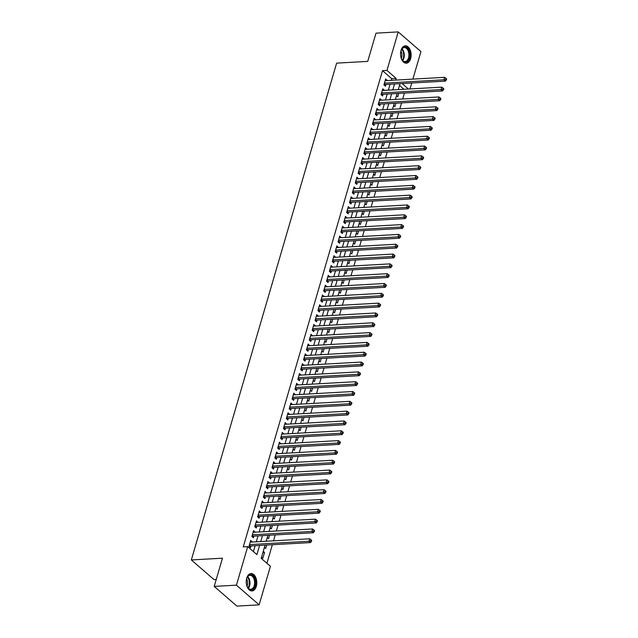 <?xml version="1.0" encoding="UTF-8"?>
<svg xmlns="http://www.w3.org/2000/svg" width="638" height="638" viewBox="0 0 638 638"><rect width="100%" height="100%" fill="white"/><g stroke="black" fill="none" stroke-linecap="round" stroke-linejoin="round"><path stroke-width="0.96" d="M246.731 578.092A8.717 5.271 -93.2 0 1 251.029 573.538A8.717 5.271 -93.2 0 1 255.846 577.661A8.717 5.271 -93.2 0 1 256.309 586.394A8.717 5.271 -93.2 0 1 252.01 590.947A8.717 5.271 -93.2 0 1 247.201 586.824A8.717 5.271 -93.2 0 1 246.731 578.092M401.055 50.354A8.717 5.271 -93.2 0 1 405.353 45.8A8.717 5.271 -93.2 0 1 410.162 49.923A8.717 5.271 -93.2 0 1 410.633 58.656A8.717 5.271 -93.2 0 1 406.334 63.21A8.717 5.271 -93.2 0 1 401.517 59.087A8.717 5.271 -93.2 0 1 401.055 50.354M216.234 579.503L214.057 579.631L191.344 559.941L336.625 63.138L367.743 61.384L375.997 33.152L398.224 31.9L420.928 51.582L412.874 79.12M411.741 83.012L410.003 88.937M266.923 563.282L272.354 544.724M273.487 540.833L275.225 534.907M276.358 531.015L278.096 525.09M279.229 521.198L280.967 515.273M282.1 511.373L283.838 505.455M284.971 501.556L286.709 495.63M287.842 491.738L289.58 485.813M290.713 481.921L292.451 475.996M293.584 472.104L295.322 466.179M296.455 462.287L298.193 456.361M299.326 452.47L301.064 446.544M302.205 442.644L303.935 436.727M305.076 432.827L306.806 426.902M307.947 423.01L309.677 417.085M310.818 413.193L312.548 407.267M313.689 403.375L315.419 397.45M316.56 393.558L318.29 387.633M319.431 383.741L321.161 377.816M322.302 373.916L324.032 367.998M325.173 364.099L326.903 358.173M328.044 354.281L329.774 348.356M330.915 344.464L332.645 338.539M333.786 334.647L335.516 328.722M336.657 324.83L338.387 318.904M339.528 315.012L341.258 309.087M342.399 305.187L344.129 299.27M345.27 295.37L347 289.453M348.141 285.553L349.871 279.627M351.012 275.736L352.742 269.81M353.883 265.918L355.613 259.993M356.754 256.101L358.484 250.176M359.625 246.284L361.355 240.359M362.496 236.459L364.226 230.541M365.367 226.642L367.097 220.724M368.238 216.824L369.968 210.899M371.109 207.007L372.839 201.082M373.98 197.19L375.71 191.264M376.851 187.373L378.581 181.447M379.722 177.555L381.452 171.63M382.593 167.73L384.323 161.813M385.464 157.913L387.194 151.996M388.335 148.096L390.065 142.17M391.206 138.279L392.936 132.353M394.077 128.461L395.807 122.536M396.948 118.644L398.678 112.719M399.819 108.827L401.549 102.901M402.69 99.002L404.42 93.084M265.065 545.139L261.205 558.33L270.408 566.313L259.14 604.848L236.435 585.166L247.704 546.63L256.907 554.605L259.586 545.442M236.435 585.166L214.209 586.418L236.913 606.1L259.14 604.848M252.177 542.037L250.726 540.426L249.003 546.319L250.535 547.643L251.037 545.929M255.048 532.212L253.597 530.609L251.874 536.494L253.406 537.826L253.908 536.111M257.919 522.394L256.468 520.791L254.745 526.677L256.277 528.009L256.779 526.294M260.79 512.577L259.339 510.966L257.616 516.86L259.148 518.192L259.65 516.469M263.661 502.76L262.21 501.149L260.487 507.043L262.019 508.374L262.521 506.652M266.532 492.943L265.081 491.332L263.358 497.225L264.89 498.557L265.392 496.835M269.403 483.125L267.952 481.515L266.229 487.408L267.761 488.732L268.263 487.017M272.274 473.308L270.823 471.697L269.1 477.591L270.632 478.915L271.134 477.2M275.145 463.483L273.694 461.88L271.971 467.766L273.503 469.097L274.005 467.383M278.016 453.666L276.565 452.063L274.842 457.948L276.374 459.28L276.876 457.566M280.887 443.849L279.436 442.238L277.713 448.131L279.245 449.463L279.747 447.74M283.758 434.031L282.307 432.42L280.584 438.314L282.116 439.646L282.618 437.923M286.629 424.214L285.178 422.603L283.455 428.497L284.987 429.829L285.489 428.106M289.5 414.397L288.049 412.786L286.326 418.68L287.858 420.011L288.36 418.289M292.371 404.58L290.92 402.969L289.197 408.862L290.729 410.186L291.231 408.472M295.242 394.755L293.791 393.152L292.068 399.037L293.6 400.369L294.102 398.654M298.113 384.937L296.662 383.334L294.939 389.22L296.471 390.552L296.973 388.837M300.984 375.12L299.533 373.517L297.81 379.403L299.342 380.734L299.844 379.012M303.855 365.303L302.404 363.692L300.681 369.585L302.213 370.917L302.715 369.195M306.726 355.486L305.275 353.875L303.552 359.768L305.084 361.1L305.586 359.377M309.597 345.668L308.146 344.057L306.423 349.951L307.955 351.283L308.457 349.56M312.468 335.851L311.017 334.24L309.294 340.134L310.826 341.458L311.328 339.743M315.339 326.026L313.888 324.423L312.165 330.309L313.697 331.64L314.199 329.926M318.21 316.209L316.759 314.606L315.036 320.491L316.568 321.823L317.07 320.109M321.081 306.392L319.63 304.789L317.907 310.674L319.439 312.006L319.941 310.291M323.952 296.574L322.501 294.963L320.778 300.857L322.31 302.189L322.812 300.466M326.823 286.757L325.372 285.146L323.649 291.04L325.181 292.371L325.683 290.649M329.694 276.94L328.243 275.329L326.52 281.222L328.052 282.554L328.554 280.832M332.565 267.123L331.114 265.512L329.391 271.405L330.923 272.729L331.425 271.014M335.436 257.297L333.985 255.694L332.262 261.58L333.794 262.912L334.296 261.197M338.307 247.48L336.856 245.877L335.133 251.763L336.665 253.095L337.167 251.38M341.178 237.663L339.727 236.06L338.004 241.946L339.536 243.277L340.038 241.563M344.049 227.846L342.598 226.235L340.875 232.128L342.407 233.46L342.909 231.738M346.92 218.029L345.469 216.418L343.746 222.311L345.278 223.643L345.78 221.92M349.791 208.211L348.34 206.6L346.617 212.494L348.149 213.826L348.651 212.103M352.662 198.394L351.211 196.783L349.488 202.677L351.02 204.001L351.522 202.286M355.533 188.569L354.082 186.966L352.359 192.859L353.891 194.183L354.393 192.469M358.404 178.752L356.953 177.149L355.23 183.034L356.762 184.366L357.264 182.651M361.275 168.934L359.824 167.331L358.101 173.217L359.633 174.549L360.135 172.834M364.146 159.117L362.695 157.506L360.972 163.4L362.504 164.732L363.006 163.009M367.017 149.3L365.566 147.689L363.843 153.583L365.375 154.914L365.877 153.192M369.888 139.483L368.437 137.872L366.714 143.765L368.246 145.097L368.748 143.375M372.759 129.666L371.308 128.055L369.585 133.948L371.117 135.272L371.619 133.557M375.63 119.84L374.179 118.237L372.456 124.131L373.988 125.455L374.49 123.74M378.501 110.023L377.05 108.42L375.327 114.306L376.859 115.638L377.361 113.923M381.372 100.206L379.921 98.603L378.198 104.488L379.73 105.82L380.232 104.106M384.243 90.389L382.792 88.778L381.069 94.671L382.601 96.003L383.103 94.28M396.485 95.724L397.753 96.824L398.75 93.403M393.614 105.541L394.882 106.642L395.879 103.22M390.743 115.358L392.011 116.459L393.008 113.038M387.872 125.176L389.14 126.276L390.137 122.855M384.993 135.001L386.269 136.093L387.266 132.672M382.122 144.818L383.398 145.919L384.395 142.489M379.251 154.635L380.527 155.736L381.524 152.315M376.38 164.452L377.656 165.553L378.653 162.132M373.509 174.27L374.777 175.37L375.782 171.949M370.638 184.087L371.906 185.187L372.911 181.766M367.767 193.904L369.035 195.005L370.04 191.583M364.896 203.721L366.164 204.822L367.169 201.401M362.025 213.547L363.293 214.639L364.298 211.218M359.154 223.364L360.422 224.464L361.427 221.043M356.283 233.181L357.551 234.282L358.556 230.86M353.412 242.998L354.68 244.099L355.685 240.678M350.541 252.815L351.809 253.916L352.814 250.495M347.67 262.633L348.938 263.733L349.943 260.312M344.799 272.45L346.067 273.55L347.072 270.129M341.928 282.275L343.196 283.368L344.201 279.946M339.057 292.092L340.325 293.193L341.33 289.772M336.186 301.91L337.454 303.01L338.459 299.589M333.315 311.727L334.583 312.827L335.588 309.406M330.444 321.544L331.712 322.645L332.717 319.223M327.573 331.361L328.841 332.462L329.846 329.041M324.702 341.178L325.97 342.279L326.975 338.858M321.831 351.004L323.099 352.096L324.104 348.675M318.96 360.821L320.228 361.921L321.233 358.5M316.089 370.638L317.357 371.739L318.362 368.317M313.218 380.455L314.486 381.556L315.491 378.135M310.347 390.273L311.615 391.373L312.62 387.952M307.476 400.09L308.744 401.19L309.749 397.769M304.605 409.907L305.873 411.008L306.878 407.586M301.734 419.732L303.002 420.825L304.007 417.404M298.863 429.549L300.131 430.65L301.136 427.229M295.992 439.367L297.26 440.467L298.265 437.046M293.121 449.184L294.389 450.284L295.394 446.863M290.25 459.001L291.518 460.102L292.523 456.68M287.379 468.818L288.647 469.919L289.652 466.498M284.508 478.636L285.776 479.736L286.781 476.315M281.637 488.461L282.905 489.553L283.91 486.132M278.766 498.278L280.034 499.379L281.039 495.957M275.895 508.095L277.163 509.196L278.168 505.775M273.024 517.912L274.292 519.013L275.297 515.592M270.153 527.73L271.421 528.83L272.426 525.409M267.282 537.547L268.55 538.647L269.555 535.226M264.411 547.364L265.679 548.465L266.684 545.043M403.95 89.28L399.5 85.412M263.263 551.296L264.531 552.396L262.808 558.282L261.54 557.189M391.222 80.34L391.716 78.665L382.505 70.69L243.261 546.878L247.704 546.63M253.422 551.583L255.144 545.697M256.285 541.798L258.015 535.88M259.156 531.98L260.886 526.063M262.027 522.163L263.757 516.238M264.898 512.346L266.628 506.42M267.769 502.529L269.499 496.603M270.64 492.711L272.37 486.786M273.511 482.894L275.241 476.969M276.382 473.069L278.112 467.152M279.253 463.252L280.983 457.334M282.124 453.435L283.854 447.509M284.995 443.617L286.725 437.692M287.866 433.8L289.596 427.875M290.737 423.983L292.467 418.057M293.608 414.166L295.338 408.24M296.479 404.348L298.209 398.423M299.35 394.523L301.08 388.606M302.221 384.706L303.951 378.781M305.092 374.889L306.822 368.963M307.963 365.072L309.693 359.146M310.834 355.254L312.564 349.329M313.705 345.437L315.435 339.512M316.576 335.62L318.306 329.694M319.447 325.795L321.177 319.877M322.318 315.977L324.048 310.052M325.189 306.16L326.919 300.235M328.06 296.343L329.79 290.418M330.931 286.526L332.661 280.6M333.802 276.709L335.532 270.783M336.673 266.891L338.403 260.966M339.544 257.066L341.274 251.149M342.415 247.249L344.145 241.324M345.286 237.432L347.016 231.506M348.157 227.614L349.887 221.689M351.028 217.797L352.758 211.872M353.899 207.98L355.629 202.055M356.77 198.163L358.5 192.237M359.641 188.338L361.371 182.42M362.512 178.52L364.242 172.603M365.383 168.703L367.113 162.778M368.254 158.886L369.984 152.96M371.125 149.069L372.855 143.143M373.996 139.251L375.726 133.326M376.867 129.434L378.597 123.509M379.738 119.609L381.468 113.692M382.609 109.792L384.339 103.874M385.48 99.975L387.21 94.049M388.351 90.157L390.081 84.232M387.114 80.571L385.663 78.96L383.94 84.854L385.472 86.186L385.974 84.463M214.209 586.418L222.463 558.186L191.344 559.941M382.505 70.69L386.955 70.435L398.224 31.9M395.672 80.085L396.158 78.418L386.955 70.435M260.727 541.55L262.457 535.625M263.598 531.733L265.328 525.808M266.469 521.916L268.199 515.99M269.34 512.099L271.07 506.173M272.211 502.273L273.941 496.356M275.082 492.456L276.812 486.539M277.953 482.639L279.683 476.714M280.824 472.822L282.554 466.896M283.695 463.005L285.425 457.079M286.566 453.187L288.296 447.262M289.437 443.37L291.167 437.445M292.308 433.545L294.038 427.627M295.179 423.728L296.909 417.81M298.05 413.91L299.78 407.985M300.921 404.093L302.651 398.168M303.792 394.276L305.522 388.351M306.663 384.459L308.393 378.533M309.534 374.642L311.264 368.716M312.405 364.824L314.143 358.899M315.276 354.999L317.014 349.082M318.147 345.182L319.885 339.256M321.018 335.365L322.756 329.439M323.889 325.547L325.627 319.622M326.76 315.73L328.498 309.805M329.631 305.913L331.369 299.988M332.502 296.096L334.24 290.17M335.373 286.271L337.111 280.353M338.244 276.453L339.982 270.528M341.115 266.636L342.853 260.711M343.986 256.819L345.724 250.894M346.857 247.002L348.595 241.076M349.728 237.184L351.466 231.259M352.599 227.367L354.337 221.442M355.47 217.542L357.208 211.625M358.341 207.725L360.079 201.799M361.212 197.908L362.95 191.982M364.083 188.09L365.821 182.165M366.962 178.273L368.692 172.348M369.833 168.456L371.563 162.531M372.704 158.639L374.434 152.713M375.575 148.814L377.305 142.896M378.446 138.996L380.176 133.079M381.317 129.179L383.047 123.254M384.188 119.362L385.918 113.436M387.059 109.545L388.789 103.619M389.93 99.727L391.66 93.802M392.801 89.91L394.531 83.985M400.002 83.674L398.272 89.599M397.131 93.491L395.401 99.416M394.26 103.308L392.529 109.234M391.389 113.133L389.659 119.051M388.518 122.951L386.787 128.868M385.647 132.768L383.916 138.693M382.776 142.585L381.046 148.51M379.905 152.402L378.174 158.328M377.034 162.219L375.303 168.145M374.163 172.037L372.433 177.962M371.292 181.854L369.561 187.779M368.421 191.679L366.69 197.597M365.55 201.496L363.82 207.422M362.679 211.314L360.949 217.239M359.808 221.131L358.077 227.056M356.937 230.948L355.206 236.873M354.066 240.765L352.336 246.691M351.195 250.582L349.464 256.508M348.324 260.408L346.594 266.325M345.453 270.225L343.722 276.15M342.582 280.042L340.851 285.968M339.711 289.859L337.981 295.785M336.84 299.677L335.109 305.602M333.969 309.494L332.238 315.419M331.098 319.311L329.368 325.236M328.227 329.136L326.496 335.054M325.356 338.953L323.625 344.879M322.485 348.771L320.755 354.696M319.614 358.588L317.884 364.513M316.743 368.405L315.012 374.331M313.872 378.222L312.141 384.148M311.001 388.04L309.271 393.965M308.13 397.865L306.399 403.782M305.259 407.682L303.529 413.599M302.388 417.499L300.657 423.425M299.517 427.316L297.786 433.242M296.646 437.134L294.916 443.059M293.775 446.951L292.044 452.876M290.904 456.768L289.173 462.694M288.033 466.593L286.303 472.511M285.162 476.411L283.431 482.328M282.291 486.228L280.56 492.153M279.42 496.045L277.69 501.97M276.549 505.862L274.819 511.788M273.678 515.679L271.947 521.605M270.807 525.497L269.076 531.422M267.936 535.322L266.206 541.239M408.4 89.025L402.092 83.554M391.716 78.665L396.158 78.418M385.24 80.404L387.202 80.292M262.912 552.484L264.531 552.396M382.369 90.221L384.323 90.11M379.498 100.038L381.452 99.927M376.627 109.856L378.581 109.744M373.756 119.673L375.71 119.569M370.885 129.498L372.839 129.386M368.014 139.315L369.968 139.204M365.143 149.132L367.097 149.021M362.272 158.95L364.226 158.838M359.401 168.767L361.355 168.655M356.53 178.584L358.484 178.473M353.659 188.401L355.613 188.298M350.788 198.227L352.742 198.115M347.917 208.044L349.871 207.932M345.046 217.861L347 217.749M342.175 227.678L344.129 227.567M339.304 237.495L341.258 237.384M336.433 247.313L338.387 247.201M333.562 257.13L335.516 257.026M330.691 266.955L332.645 266.844M327.82 276.772L329.774 276.661M324.949 286.59L326.903 286.478M322.078 296.407L324.032 296.295M319.207 306.224L321.161 306.112M316.336 316.041L318.29 315.93M313.465 325.858L315.419 325.755M310.594 335.684L312.548 335.572M307.723 345.501L309.677 345.389M304.852 355.318L306.806 355.206M301.981 365.135L303.935 365.024M299.11 374.953L301.064 374.841M296.239 384.77L298.193 384.658M293.368 394.587L295.322 394.483M290.497 404.412L292.451 404.301M287.626 414.229L289.58 414.118M284.755 424.047L286.709 423.935M281.884 433.864L283.838 433.752M279.013 443.681L280.967 443.57M276.142 453.498L278.096 453.387M273.271 463.316L275.225 463.212M270.4 473.133L272.354 473.029M267.529 482.958L269.483 482.846M264.658 492.775L266.612 492.664M261.787 502.592L263.741 502.481M258.916 512.41L260.87 512.298M256.045 522.227L257.999 522.115M253.174 532.044L255.128 531.94M250.303 541.861L252.257 541.758M384.291 83.658L385.264 84.503L445.46 81.114L443.92 79.782L384.443 83.139M445.755 79.375L446.369 79.909L446.656 78.929L446.042 78.394L445.755 79.375L443.92 79.782L444.638 77.326L385.161 80.683M385.264 84.503A1.116 0.766 -49.1 0 0 384.913 84.599L384.076 84.966M445.46 81.114L446.369 79.909M446.042 78.394L444.638 77.326M400.56 54.07A7.544 4.562 -93.2 0 1 400.991 50.952A7.544 4.562 -93.2 0 1 401.398 49.836A7.544 4.562 -93.2 0 1 407.427 48.265A7.544 4.562 -93.2 0 1 409.277 58.138A7.544 4.562 -93.2 0 1 401.956 59.645A7.544 4.562 -93.2 0 1 400.64 55.53M401.844 59.462A6.986 4.227 86.8 0 0 405.082 61.543A6.986 4.227 86.8 0 0 408.519 57.898A6.986 4.227 86.8 0 0 408.153 50.896A6.986 4.227 86.8 0 0 404.293 47.595A6.986 4.227 86.8 0 0 401.318 50.027M400.927 51.184A5.503 3.326 -93.2 0 1 401.637 57.532A5.503 3.326 -93.2 0 1 401.334 58.361M405.728 63.186A8.661 5.24 86.8 0 0 409.883 58.664A8.661 5.24 86.8 0 0 404.747 45.888M246.236 581.808A7.544 4.562 -93.2 0 1 247.081 577.573A7.544 4.562 -93.2 0 1 250.415 574.75A7.544 4.562 -93.2 0 1 255.367 582.079A7.544 4.562 -93.2 0 1 251.205 589.815A7.544 4.562 -93.2 0 1 247.632 587.383A7.544 4.562 -93.2 0 1 246.316 583.268M247.528 587.199A6.986 4.227 86.8 0 0 250.726 589.281A6.986 4.227 86.8 0 0 250.758 589.281A6.986 4.227 86.8 0 0 254.586 582.095A6.986 4.227 86.8 0 0 250 575.332A6.986 4.227 86.8 0 0 249.968 575.332A6.986 4.227 86.8 0 0 246.994 577.765M246.603 578.913A5.503 3.326 -93.2 0 1 247.01 586.099M251.404 590.924A8.661 5.24 86.8 0 0 256.037 581.984A8.661 5.24 86.8 0 0 250.431 573.626M381.42 93.475L382.393 94.32L442.589 90.931L441.049 89.599L381.572 92.957M442.884 89.2L443.498 89.727L443.785 88.746L443.171 88.211L442.884 89.2L441.049 89.599L441.767 87.143L382.29 90.5M382.393 94.32A1.116 0.766 -49.1 0 0 382.042 94.416L381.205 94.783M442.589 90.931L443.498 89.727M443.171 88.211L441.767 87.143M378.549 103.292L379.522 104.146L439.718 100.748L438.178 99.416L378.701 102.774M440.013 99.018L440.627 99.544L440.914 98.563L440.3 98.037L440.013 99.018L438.178 99.416L438.896 96.96L379.419 100.318M379.522 104.146A1.116 0.766 -49.1 0 0 379.171 104.233L378.334 104.608M439.718 100.748L440.627 99.544M440.3 98.037L438.896 96.96M375.678 113.117L376.651 113.963L436.847 110.565L435.307 109.234L375.83 112.591M437.142 108.835L437.756 109.369L438.043 108.38L437.429 107.854L437.142 108.835L435.307 109.234L436.025 106.785L376.548 110.135M376.651 113.963A1.116 0.766 -49.1 0 0 376.3 114.05L375.463 114.425M436.847 110.565L437.756 109.369M437.429 107.854L436.025 106.785M372.807 122.935L373.78 123.78L433.976 120.383L432.436 119.051L372.959 122.408M434.271 118.652L434.885 119.186L435.172 118.205L434.558 117.671L434.271 118.652L432.436 119.051L433.154 116.602L373.677 119.952M373.78 123.78A1.116 0.766 -49.1 0 0 373.429 123.868L372.592 124.243M433.976 120.383L434.885 119.186M434.558 117.671L433.154 116.602M369.936 132.752L370.909 133.597L431.105 130.2L429.565 128.876L370.088 132.226M431.4 128.469L432.014 129.004L432.301 128.023L431.687 127.488L431.4 128.469L429.565 128.876L430.283 126.42L370.806 129.769M370.909 133.597A1.116 0.766 -49.1 0 0 370.558 133.685L369.721 134.06M431.105 130.2L432.014 129.004M431.687 127.488L430.283 126.42M367.065 142.569L368.038 143.414L428.226 140.025L426.694 138.693L367.217 142.043M428.529 138.286L429.143 138.821L429.43 137.84L428.816 137.306L428.529 138.286L426.694 138.693L427.412 136.237L367.935 139.594M368.038 143.414A1.116 0.766 -49.1 0 0 367.687 143.502L366.85 143.877M428.226 140.025L429.143 138.821M428.816 137.306L427.412 136.237M364.194 152.386L365.167 153.232L425.355 149.842L423.823 148.51L364.346 151.86M425.658 148.104L426.272 148.638L426.559 147.657L425.945 147.123L425.658 148.104L423.823 148.51L424.541 146.054L365.064 149.412M365.167 153.232A1.116 0.766 -49.1 0 0 364.816 153.327L363.979 153.694M425.355 149.842L426.272 148.638M425.945 147.123L424.541 146.054M361.323 162.204L362.296 163.049L422.484 159.659L420.952 158.328L361.475 161.685M422.787 157.929L423.401 158.455L423.688 157.474L423.074 156.94L422.787 157.929L420.952 158.328L421.67 155.871L362.193 159.229M362.296 163.049A1.116 0.766 -49.1 0 0 361.945 163.145L361.108 163.511M422.484 159.659L423.401 158.455M423.074 156.94L421.67 155.871M358.452 172.021L359.425 172.874L419.613 169.477L418.081 168.145L358.604 171.502M419.916 167.746L420.53 168.273L420.817 167.292L420.203 166.765L419.916 167.746L418.081 168.145L418.799 165.689L359.322 169.046M359.425 172.874A1.116 0.766 -49.1 0 0 359.074 172.962L358.237 173.337M419.613 169.477L420.53 168.273M420.203 166.765L418.799 165.689M355.581 181.846L356.554 182.691L416.742 179.294L415.21 177.962L355.733 181.32M417.045 177.563L417.659 178.098L417.946 177.109L417.332 176.582L417.045 177.563L415.21 177.962L415.928 175.514L356.451 178.863M356.554 182.691A1.116 0.766 -49.1 0 0 356.203 182.779L355.366 183.154M416.742 179.294L417.659 178.098M417.332 176.582L415.928 175.514M352.71 191.663L353.683 192.509L413.871 189.111L412.339 187.779L352.862 191.137M414.174 187.381L414.788 187.915L415.075 186.934L414.461 186.4L414.174 187.381L412.339 187.779L413.057 185.331L353.58 188.681M353.683 192.509A1.116 0.766 -49.1 0 0 353.332 192.596L352.495 192.971M413.871 189.111L414.788 187.915M414.461 186.4L413.057 185.331M349.839 201.48L350.812 202.326L411 198.928L409.468 197.605L349.991 200.954M411.303 197.198L411.917 197.732L412.204 196.751L411.59 196.217L411.303 197.198L409.468 197.605L410.186 195.148L350.709 198.498M350.812 202.326A1.116 0.766 -49.1 0 0 350.461 202.413L349.624 202.788M411 198.928L411.917 197.732M411.59 196.217L410.186 195.148M346.968 211.298L347.941 212.143L408.129 208.746L406.597 207.422L347.12 210.771M408.432 207.015L409.046 207.549L409.333 206.568L408.719 206.034L408.432 207.015L406.597 207.422L407.315 204.965L347.838 208.323M347.941 212.143A1.116 0.766 -49.1 0 0 347.59 212.231L346.745 212.606M408.129 208.746L409.046 207.549M408.719 206.034L407.315 204.965M344.097 221.115L345.07 221.96L405.258 218.571L403.726 217.239L344.249 220.589M405.561 216.832L406.175 217.367L406.462 216.386L405.848 215.851L405.561 216.832L403.726 217.239L404.444 214.783L344.967 218.14M345.07 221.96A1.116 0.766 -49.1 0 0 344.719 222.056L343.874 222.423M405.258 218.571L406.175 217.367M405.848 215.851L404.444 214.783M341.226 230.932L342.199 231.777L402.387 228.388L400.855 227.056L341.378 230.414M402.69 226.657L403.304 227.184L403.591 226.203L402.977 225.669L402.69 226.657L400.855 227.056L401.573 224.6L342.096 227.957M342.199 231.777A1.116 0.766 -49.1 0 0 341.848 231.873L341.003 232.24M402.387 228.388L403.304 227.184M402.977 225.669L401.573 224.6M338.355 240.749L339.328 241.603L399.516 238.205L397.984 236.873L338.507 240.231M399.819 236.475L400.433 237.001L400.72 236.02L400.106 235.494L399.819 236.475L397.984 236.873L398.702 234.417L339.225 237.775M339.328 241.603A1.116 0.766 -49.1 0 0 338.977 241.69L338.132 242.065M399.516 238.205L400.433 237.001M400.106 235.494L398.702 234.417M335.484 250.575L336.457 251.42L396.645 248.023L395.113 246.691L335.636 250.048M396.948 246.292L397.562 246.826L397.849 245.837L397.235 245.311L396.948 246.292L395.113 246.691L395.831 244.242L336.354 247.592M336.457 251.42A1.116 0.766 -49.1 0 0 336.106 251.508L335.261 251.882M396.645 248.023L397.562 246.826M397.235 245.311L395.831 244.242M332.613 260.392L333.586 261.237L393.774 257.84L392.242 256.508L332.765 259.865M394.077 256.109L394.691 256.643L394.978 255.663L394.364 255.128L394.077 256.109L392.242 256.508L392.96 254.06L333.483 257.409M333.586 261.237A1.116 0.766 -49.1 0 0 333.235 261.325L332.39 261.7M393.774 257.84L394.691 256.643M394.364 255.128L392.96 254.06M329.742 270.209L330.715 271.054L390.903 267.657L389.371 266.333L329.894 269.683M391.206 265.926L391.82 266.461L392.107 265.48L391.493 264.945L391.206 265.926L389.371 266.333L390.089 263.877L330.612 267.226M330.715 271.054A1.116 0.766 -49.1 0 0 330.364 271.142L329.519 271.517M390.903 267.657L391.82 266.461M391.493 264.945L390.089 263.877M326.871 280.026L327.844 280.872L388.032 277.474L386.5 276.15L327.023 279.5M388.335 275.744L388.949 276.278L389.236 275.297L388.622 274.763L388.335 275.744L386.5 276.15L387.218 273.694L327.741 277.051M327.844 280.872A1.116 0.766 -49.1 0 0 327.493 280.959L326.648 281.334M388.032 277.474L388.949 276.278M388.622 274.763L387.218 273.694M324 289.843L324.973 290.689L385.161 287.299L383.629 285.968L324.152 289.317M385.464 285.561L386.078 286.095L386.365 285.114L385.751 284.58L385.464 285.561L383.629 285.968L384.347 283.511L324.87 286.869M324.973 290.689A1.116 0.766 -49.1 0 0 324.622 290.784L323.777 291.151M385.161 287.299L386.078 286.095M385.751 284.58L384.347 283.511M321.129 299.661L322.102 300.506L382.29 297.117L380.758 295.785L321.281 299.142M382.593 295.386L383.207 295.912L383.494 294.931L382.88 294.397L382.593 295.386L380.758 295.785L381.476 293.328L321.999 296.686M322.102 300.506A1.116 0.766 -49.1 0 0 321.751 300.602L320.906 300.969M382.29 297.117L383.207 295.912M382.88 294.397L381.476 293.328M318.258 309.478L319.231 310.331L379.419 306.934L377.887 305.602L318.41 308.959M379.722 305.203L380.336 305.73L380.623 304.749L380.009 304.222L379.722 305.203L377.887 305.602L378.605 303.146L319.128 306.503M319.231 310.331A1.116 0.766 -49.1 0 0 318.88 310.419L318.035 310.794M379.419 306.934L380.336 305.73M380.009 304.222L378.605 303.146M315.387 319.303L316.36 320.148L376.548 316.751L375.016 315.419L315.539 318.777M376.851 315.02L377.465 315.555L377.752 314.566L377.138 314.04L376.851 315.02L375.016 315.419L375.734 312.971L316.257 316.32M316.36 320.148A1.116 0.766 -49.1 0 0 316.009 320.236L315.164 320.611M376.548 316.751L377.465 315.555M377.138 314.04L375.734 312.971M312.516 329.12L313.489 329.966L373.677 326.568L372.145 325.236L312.668 328.594M373.98 324.838L374.594 325.372L374.881 324.391L374.267 323.857L373.98 324.838L372.145 325.236L372.863 322.788L313.386 326.138M313.489 329.966A1.116 0.766 -49.1 0 0 313.138 330.053L312.293 330.428M373.677 326.568L374.594 325.372M374.267 323.857L372.863 322.788M309.645 338.938L310.618 339.783L370.806 336.385L369.274 335.062L309.797 338.411M371.109 334.655L371.715 335.189L372.002 334.208L371.396 333.674L371.109 334.655L369.274 335.062L369.992 332.605L310.515 335.955M310.618 339.783A1.116 0.766 -49.1 0 0 310.267 339.871L309.422 340.245M370.806 336.385L371.715 335.189M371.396 333.674L369.992 332.605M306.774 348.755L307.747 349.6L367.935 346.203L366.403 344.879L306.926 348.228M368.238 344.472L368.844 345.006L369.131 344.026L368.525 343.491L368.238 344.472L366.403 344.879L367.121 342.423L307.644 345.78M307.747 349.6A1.116 0.766 -49.1 0 0 307.396 349.688L306.551 350.063M367.935 346.203L368.844 345.006M368.525 343.491L367.121 342.423M303.903 358.572L304.876 359.417L365.064 356.028L363.532 354.696L304.055 358.046M365.367 354.289L365.973 354.824L366.26 353.843L365.654 353.308L365.367 354.289L363.532 354.696L364.25 352.24L304.773 355.597M304.876 359.417A1.116 0.766 -49.1 0 0 304.525 359.505L303.68 359.88M365.064 356.028L365.973 354.824M365.654 353.308L364.25 352.24M301.032 368.389L302.005 369.235L362.193 365.845L360.661 364.513L301.184 367.871M362.496 364.115L363.102 364.641L363.389 363.66L362.783 363.126L362.496 364.115L360.661 364.513L361.379 362.057L301.902 365.414M302.005 369.235A1.116 0.766 -49.1 0 0 301.654 369.33L300.809 369.697M362.193 365.845L363.102 364.641M362.783 363.126L361.379 362.057M298.161 378.206L299.134 379.06L359.322 375.662L357.79 374.331L298.313 377.688M359.617 373.932L360.231 374.458L360.518 373.477L359.904 372.951L359.617 373.932L357.79 374.331L358.508 371.874L299.031 375.232M299.134 379.06A1.116 0.766 -49.1 0 0 298.783 379.147L297.938 379.522M359.322 375.662L360.231 374.458M359.904 372.951L358.508 371.874M295.29 388.032L296.263 388.877L356.451 385.48L354.919 384.148L295.442 387.505M356.746 383.749L357.36 384.275L357.647 383.294L357.033 382.768L356.746 383.749L354.919 384.148L355.637 381.691L296.16 385.049M296.263 388.877A1.116 0.766 -49.1 0 0 295.912 388.965L295.067 389.339M356.451 385.48L357.36 384.275M357.033 382.768L355.637 381.691M292.419 397.849L293.392 398.694L353.58 395.297L352.048 393.965L292.571 397.322M353.875 393.566L354.489 394.101L354.776 393.12L354.162 392.585L353.875 393.566L352.048 393.965L352.766 391.517L293.289 394.866M293.392 398.694A1.116 0.766 -49.1 0 0 293.041 398.782L292.196 399.157M353.58 395.297L354.489 394.101M354.162 392.585L352.766 391.517M289.548 407.666L290.521 408.511L350.709 405.114L349.177 403.79L289.7 407.14M351.004 403.383L351.618 403.918L351.905 402.937L351.291 402.403L351.004 403.383L349.177 403.79L349.895 401.334L290.418 404.683M290.521 408.511A1.116 0.766 -49.1 0 0 290.17 408.599L289.325 408.974M350.709 405.114L351.618 403.918M351.291 402.403L349.895 401.334M286.677 417.483L287.65 418.329L347.838 414.931L346.306 413.607L286.829 416.957M348.133 413.201L348.747 413.735L349.034 412.754L348.42 412.22L348.133 413.201L346.306 413.607L347.024 411.151L287.547 414.509M287.65 418.329A1.116 0.766 -49.1 0 0 287.299 418.416L286.454 418.791M347.838 414.931L348.747 413.735M348.42 412.22L347.024 411.151M283.806 427.3L284.779 428.146L344.967 424.756L343.435 423.425L283.958 426.774M345.262 423.018L345.876 423.552L346.163 422.571L345.549 422.037L345.262 423.018L343.435 423.425L344.153 420.968L284.676 424.326M284.779 428.146A1.116 0.766 -49.1 0 0 284.428 428.234L283.583 428.608M344.967 424.756L345.876 423.552M345.549 422.037L344.153 420.968M280.935 437.118L281.908 437.963L342.096 434.574L340.564 433.242L281.087 436.599M342.391 432.835L343.005 433.369L343.292 432.389L342.678 431.854L342.391 432.835L340.564 433.242L341.282 430.786L281.805 434.143M281.908 437.963A1.116 0.766 -49.1 0 0 281.557 438.059L280.712 438.426M342.096 434.574L343.005 433.369M342.678 431.854L341.282 430.786M278.064 446.935L279.037 447.788L339.225 444.391L337.693 443.059L278.216 446.417M339.52 442.66L340.134 443.187L340.421 442.206L339.807 441.679L339.52 442.66L337.693 443.059L338.411 440.603L278.934 443.96M279.037 447.788A1.116 0.766 -49.1 0 0 278.686 447.876L277.841 448.243M339.225 444.391L340.134 443.187M339.807 441.679L338.411 440.603M275.185 456.76L276.166 457.605L336.354 454.208L334.822 452.876L275.345 456.234M336.649 452.478L337.263 453.004L337.55 452.023L336.936 451.497L336.649 452.478L334.822 452.876L335.54 450.42L276.063 453.777M276.166 457.605A1.116 0.766 -49.1 0 0 275.815 457.693L274.97 458.068M336.354 454.208L337.263 453.004M336.936 451.497L335.54 450.42M272.314 466.577L273.295 467.423L333.483 464.025L331.951 462.694L272.474 466.051M333.778 462.295L334.392 462.829L334.679 461.848L334.065 461.314L333.778 462.295L331.951 462.694L332.669 460.245L273.192 463.595M273.295 467.423A1.116 0.766 -49.1 0 0 272.944 467.51L272.099 467.885M333.483 464.025L334.392 462.829M334.065 461.314L332.669 460.245M269.443 476.395L270.424 477.24L330.612 473.843L329.08 472.519L269.603 475.868M330.907 472.112L331.521 472.646L331.808 471.665L331.194 471.131L330.907 472.112L329.08 472.519L329.798 470.062L270.321 473.412M270.424 477.24A1.116 0.766 -49.1 0 0 270.073 477.328L269.228 477.702M330.612 473.843L331.521 472.646M331.194 471.131L329.798 470.062M266.572 486.212L267.553 487.057L327.741 483.66L326.209 482.336L266.732 485.685M328.036 481.929L328.65 482.464L328.937 481.483L328.323 480.948L328.036 481.929L326.209 482.336L326.927 479.88L267.45 483.237M267.553 487.057A1.116 0.766 -49.1 0 0 267.202 487.145L266.357 487.52M327.741 483.66L328.65 482.464M328.323 480.948L326.927 479.88M263.701 496.029L264.682 496.874L324.87 493.485L323.338 492.153L263.861 495.503M325.165 491.746L325.779 492.281L326.066 491.3L325.452 490.766L325.165 491.746L323.338 492.153L324.056 489.697L264.579 493.054M264.682 496.874A1.116 0.766 -49.1 0 0 264.331 496.962L263.486 497.337M324.87 493.485L325.779 492.281M325.452 490.766L324.056 489.697M260.83 505.846L261.811 506.692L321.999 503.302L320.467 501.97L260.99 505.328M322.294 501.564L322.908 502.098L323.195 501.117L322.581 500.583L322.294 501.564L320.467 501.97L321.185 499.514L261.708 502.872M261.811 506.692A1.116 0.766 -49.1 0 0 261.46 506.787L260.615 507.154M321.999 503.302L322.908 502.098M322.581 500.583L321.185 499.514M257.959 515.663L258.94 516.509L319.128 513.119L317.596 511.788L258.119 515.145M319.423 511.389L320.037 511.915L320.324 510.934L319.71 510.408L319.423 511.389L317.596 511.788L318.314 509.331L258.837 512.689M258.94 516.509A1.116 0.766 -49.1 0 0 258.589 516.605L257.744 516.971M319.128 513.119L320.037 511.915M319.71 510.408L318.314 509.331M255.088 525.489L256.069 526.334L316.257 522.937L314.725 521.605L255.248 524.962M316.552 521.206L317.166 521.732L317.453 520.752L316.839 520.225L316.552 521.206L314.725 521.605L315.443 519.149L255.966 522.506M256.069 526.334A1.116 0.766 -49.1 0 0 255.718 526.422L254.873 526.797M316.257 522.937L317.166 521.732M316.839 520.225L315.443 519.149M252.217 535.306L253.198 536.151L313.386 532.754L311.854 531.422L252.377 534.78M313.681 531.023L314.295 531.558L314.582 530.569L313.968 530.042L313.681 531.023L311.854 531.422L312.572 528.974L253.095 532.323M253.198 536.151A1.116 0.766 -49.1 0 0 252.847 536.239L252.002 536.614M313.386 532.754L314.295 531.558M313.968 530.042L312.572 528.974M249.346 545.123L250.327 545.969L310.515 542.571L308.983 541.247L249.506 544.597M310.81 540.841L311.424 541.375L311.711 540.394L311.097 539.86L310.81 540.841L308.983 541.247L309.701 538.791L250.224 542.14M250.327 545.969A1.116 0.766 -49.1 0 0 249.976 546.056L249.131 546.431M310.515 542.571L311.424 541.375M311.097 539.86L309.701 538.791M384.196 83.977L384.913 84.599M402.044 48.871A6.986 4.227 -93.2 0 1 403.894 58.154A6.986 4.227 -93.2 0 1 402.698 60.53M402.347 60.147A6.755 4.083 86.8 0 0 403.328 58.074A6.755 4.083 86.8 0 0 401.733 49.293M247.719 576.608A6.986 4.227 -93.2 0 1 248.381 588.268M248.023 587.885A6.755 4.083 86.8 0 0 247.408 577.031M381.325 93.794L382.042 94.416M378.454 103.611L379.171 104.233M375.583 113.428L376.3 114.05M372.712 123.246L373.429 123.868M369.841 133.063L370.558 133.685M366.97 142.888L367.687 143.502M364.099 152.705L364.816 153.327M361.228 162.523L361.945 163.145M358.357 172.34L359.074 172.962M355.486 182.157L356.203 182.779M352.615 191.974L353.332 192.596M349.744 201.791L350.461 202.413M346.873 211.617L347.59 212.231M344.002 221.434L344.719 222.056M341.131 231.251L341.848 231.873M338.26 241.068L338.977 241.69M335.389 250.886L336.106 251.508M332.518 260.703L333.235 261.325M329.647 270.52L330.364 271.142M326.776 280.345L327.493 280.959M323.905 290.162L324.622 290.784M321.034 299.98L321.751 300.602M318.163 309.797L318.88 310.419M315.292 319.614L316.009 320.236M312.421 329.431L313.138 330.053M309.55 339.249L310.267 339.871M306.679 349.074L307.396 349.688M303.808 358.891L304.525 359.505M300.937 368.708L301.654 369.33M298.066 378.525L298.783 379.147M295.195 388.343L295.912 388.965M292.324 398.16L293.041 398.782M289.453 407.977L290.17 408.599M286.582 417.802L287.299 418.416M283.711 427.62L284.428 428.234M280.84 437.437L281.557 438.059M277.969 447.254L278.686 447.876M275.098 457.071L275.815 457.693M272.227 466.888L272.944 467.51M269.356 476.706L270.073 477.328M266.485 486.531L267.202 487.145M263.614 496.348L264.331 496.962M260.743 506.165L261.46 506.787M257.872 515.982L258.589 516.605M255.001 525.8L255.718 526.422M252.13 535.617L252.847 536.239M249.259 545.434L249.976 546.056"/></g></svg>
